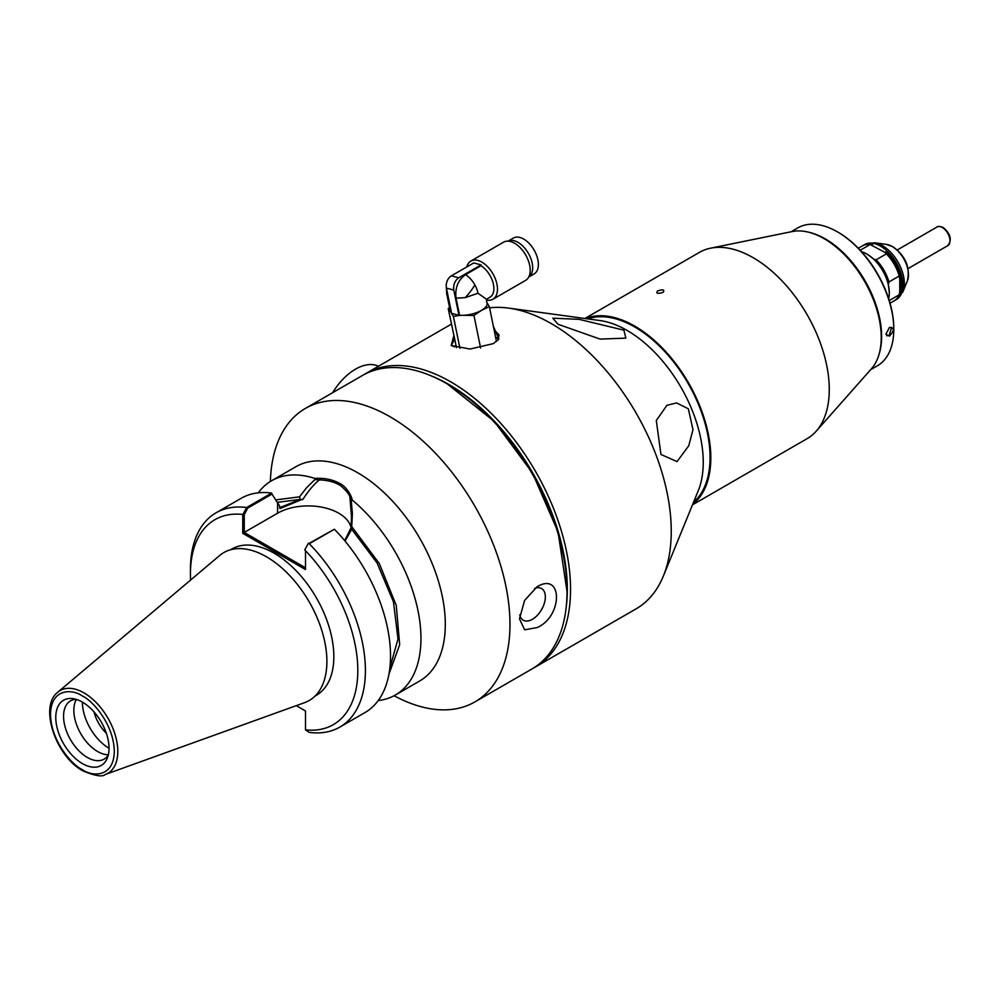 <?xml version="1.0" encoding="UTF-8"?>
<svg xmlns="http://www.w3.org/2000/svg" width="1000" height="1000" viewBox="0 0 1000 1000"><rect width="100%" height="100%" fill="white"/><g stroke="black" fill="none" stroke-linecap="round" stroke-linejoin="round"><path stroke-width="1.5" d="M493.325 326.15L498.862 339.075L493.338 343.625L470.05 349.038L451.2 345.487L453.812 335.863M452.587 346.262L451.65 344.637L454.575 339.562M692.475 504.85L806.988 438.738A107.587 62.125 -120 0 0 816.213 431.175L871.438 368.787A80.7 46.588 -120 0 0 874.575 302.787A80.7 46.588 -120 0 0 824.175 238.7A80.7 46.588 -120 0 0 792.2 231.55L710.562 248.188A107.587 62.125 -120 0 0 699.4 252.387L584.888 318.5M816.213 431.175A107.587 62.125 -120 0 0 829.275 389.487A107.587 62.125 -120 0 0 753.2 257.712A107.587 62.125 -120 0 0 710.562 248.188M657.575 290.925C663.075 289.212 664.912 289.713 663.088 292.4C657.55 293.962 655.713 293.475 657.575 290.925C655.713 293.463 657.55 293.962 663.088 292.4C664.912 289.713 663.075 289.212 657.575 290.925M585.45 318.575A107.587 62.125 60 0 1 666.663 352.65A107.587 62.125 60 0 1 710.812 457.875A107.587 62.125 60 0 1 692.7 504.325M693.55 502.25A106.512 61.5 -120 0 0 702.625 415.475A106.512 61.5 -120 0 0 634.738 326.987A106.512 61.5 -120 0 0 587.675 318.875M494.062 329.725L499.087 334.938L497.962 340.112M498.6 338.9A24.213 9.887 -11.6 0 0 495.6 337.262M656.3 420.538L666.9 405.325L676.55 402.925L688.325 408.787L692.987 429.625L688.775 445.712L677.05 461.587L660.962 454.475L656.3 420.538M364.25 374.487A169.462 97.837 60 0 1 365.988 373.438A169.462 97.837 60 0 1 450.725 381.838A169.462 97.837 60 0 1 561.425 531.163A169.462 97.837 60 0 1 535.45 666.95L636.163 608.812A169.462 97.837 -120 0 0 663.363 576.05L698.238 490.763A107.65 62.15 -120 0 0 627.125 330.45A107.65 62.15 -120 0 0 599.975 320.55L508.675 308.113A169.462 97.837 -120 0 0 489.588 307.838M558.025 324.275L552.812 318.188L579.05 319.337L623.913 330.163L625.85 338.137L600.087 339.1L558.025 324.275M663.363 576.05A169.462 97.837 -120 0 0 551.425 323.688A169.462 97.837 -120 0 0 508.675 308.113M431.475 375.988A167.175 96.512 60 0 1 449.1 384.637A167.175 96.512 60 0 1 565.988 608.962M535.45 666.95A169.462 97.837 60 0 1 533.675 667.938M455.775 345.412A24.213 9.887 -11.6 0 0 454.363 346.987M378.45 366.25A47.875 27.637 120 0 0 355.525 369.15A47.875 27.637 120 0 0 332.6 392.725M891.6 327.375L889.125 335.487A4.838 2.8 -60 0 1 889.112 335.487L886.762 335.763M889.475 327.375C894.475 327.562 894.463 330.475 889.475 336.112L885.863 334.288L889.475 327.375M791.012 231.8L797.688 227.95A79.625 45.963 60 0 1 837.487 231.887L837.487 231.887A79.625 45.963 60 0 1 893.787 329.4A79.625 45.963 60 0 1 877.3 365.85L870.638 369.7M808.3 232.125A79.625 45.963 60 0 1 825.312 238.912A79.625 45.963 60 0 1 878.988 354.562M837.875 232.113A78.537 45.35 -120 0 1 838.25 232.325A78.537 45.35 -120 0 1 893.787 328.525L893.787 329.4M459.562 315.25L456.062 298.175L465.188 297.638L478.013 293.263L486.262 299.088L487.088 303.125A18.825 7.688 -11.6 0 1 481.5 310.35L489.338 306.613L486.6 301.962M486.312 299.337L489.975 297.225A18.825 10.875 60 0 0 492.938 282.375A18.825 10.875 60 0 0 480.938 265.763L465.513 274.675A18.825 10.875 60 0 1 474.837 284.862A18.825 10.875 60 0 1 478.013 293.263M446.413 287.975L446.7 293.6A18.825 7.688 -11.6 0 0 447.975 295.65M446.7 293.6L450.2 310.675A18.825 7.688 -11.6 0 0 450.688 311.837L453.413 316.475L459.938 348.338M466.788 266.938A22.062 12.737 60 0 1 470.85 261.062A22.062 12.737 60 0 1 481.887 262.15A22.062 12.737 60 0 1 496.287 281.588A22.062 12.737 60 0 1 492.912 299.262A22.062 12.737 60 0 1 486.45 300.012M458.713 277.812L451.375 275.837L473.75 262.913L481.1 264.887L458.713 277.812C454.8 280.663 453.162 284.75 453.787 290.075L459 315.575M480.938 265.763L481.1 264.887M492.912 299.262L525.625 280.375A22.062 12.737 -120 0 0 529.012 262.7A22.062 12.737 -120 0 0 514.6 243.263A22.062 12.737 -120 0 0 503.575 242.175L470.85 261.062M451.375 275.837A9.412 6.662 105 0 0 446.438 288.1L451.65 313.6M480.613 348.025L473.963 315.487L481.5 310.35A18.825 7.688 -11.6 0 1 463.537 315.287L459.275 315.413L451.925 313.45M465.513 274.675C458.025 280.05 454.875 287.887 456.062 298.175M449.562 307.587L448.237 308.587L450.688 311.837M448.237 308.587L456.475 347.625M496.475 341.488L489.338 306.613M463.537 315.287L473.963 315.487M453.413 316.475L459.275 315.413M523.725 239.088A20.712 11.963 -120 0 0 513.375 238.062L508.038 241.15A20.712 11.963 60 0 1 518.025 242.387A20.712 11.963 60 0 1 531.45 260.287A20.712 11.963 60 0 1 528.763 277L534.087 273.938A20.712 11.963 -120 0 0 537.263 257.337A20.712 11.963 -120 0 0 523.725 239.088M889.025 254.812L888.175 255.212M886.137 253.412L887.062 252.75M885.913 253.2A13.713 7.925 60 0 1 886.637 252.688A13.713 7.925 60 0 1 886.875 252.55L886.025 253.312M889.3 292.562L888.35 284.325L888.925 281.975L899.2 276.05L900.725 285.65L899.2 294.812L889.262 300.55M894.7 300.487A31.738 18.325 -120 0 0 895.288 300.175A31.738 18.325 -120 0 0 901.862 285.65A31.738 18.325 -120 0 0 885.962 251.688M899.762 292.462L899.762 277.738A30.938 17.862 -120 0 0 885.225 252.55L886.4 253.875L876.125 259.812L873.812 259.137L867.15 254.188M888.662 298.663A31.738 18.325 -120 0 0 889.312 292.9A31.738 18.325 -120 0 0 866.862 254.025L866.862 254.025A31.738 18.325 -120 0 0 861.55 251.688M888.35 284.325A30.938 17.862 -120 0 0 873.812 259.137M860.212 250.238L870.15 244.5A31.738 18.325 -120 0 0 862.4 245.863L858.3 248.225M888.925 281.975A31.738 18.325 -120 0 0 876.125 259.812M870.15 244.5L885.225 252.55M899.2 276.05A31.738 18.325 -120 0 0 886.4 253.875M890.05 303.2L894.15 300.837A31.738 18.325 -120 0 0 899.2 294.812M872.875 244.125A31.738 18.325 -120 0 0 863.55 245.2A31.738 18.325 -120 0 0 862.987 245.55M519.775 614.812A18.288 10.562 120 0 0 523.263 620.2A18.288 10.562 120 0 0 532.413 619.3A18.288 10.562 120 0 0 544.362 603.188A18.288 10.562 120 0 0 541.562 588.525A18.288 10.562 120 0 0 534.612 588.375M537.188 586.675C562.863 571.388 562.925 616.362 537.188 627.562L524.625 629.812L519.475 618.862L524.625 600.388L537.188 586.675M394.087 695.738A169.462 97.837 -120 0 0 474.875 701.925L531.925 668.988A169.462 97.837 -120 0 0 567.025 591.413L558.05 531.925L532.487 472.987L494.237 421.388L447.2 383.862A169.462 97.837 -120 0 0 362.475 375.475L305.413 408.413A169.462 97.837 -120 0 0 270.387 481.475M567.025 591.413A169.462 97.837 -120 0 0 447.2 383.862L449.1 384.963M474.875 701.925A169.462 97.837 -120 0 0 500.85 566.138A169.462 97.837 -120 0 0 390.138 416.812A169.462 97.837 -120 0 0 305.413 408.413M190.6 580.05A118.35 68.325 60 0 1 190.438 573.837A118.35 68.325 60 0 1 242.738 514.45L242.738 533.312L277.55 513.225L277.55 502.875L280.113 507L280.113 508.537L303.175 498.95C308.7 490.475 314.125 484.113 319.438 479.862C327.587 480.275 334.038 481.875 338.787 484.675C340.175 484.6 349.925 493.75 349.975 497.5L351.25 500.513L352.2 500.025A123.737 71.438 60 0 1 417.425 607.987A123.737 71.438 60 0 1 395.325 695.05L419.675 681A123.737 71.438 -120 0 0 438.638 581.85A123.737 71.438 -120 0 0 357.812 472.812A123.737 71.438 -120 0 0 295.938 466.688L271.6 480.737A123.737 71.438 -120 0 0 258.288 492.812M352.2 500.025C351.463 495.05 345.7 486 339.55 483.35C332.525 479.5 324.25 477.85 314.725 478.387L314.938 479.55L319.438 479.862M395.325 695.05A123.737 71.438 60 0 1 378.212 700.537M349.975 497.5L351.475 516.788L351.125 527.612L344.688 540.675M277.55 513.225A43.3 25 180 0 1 338.787 513.225A43.3 25 180 0 1 351.112 527.688M76.037 699.312A33.625 19.412 -120 0 0 70.525 700.875A33.625 19.412 -120 0 0 63.562 716.263A33.625 19.412 -120 0 0 87.338 757.45A33.625 19.412 -120 0 0 104.15 759.112A33.625 19.412 -120 0 0 108.25 755.125M76.4 699.425A33.625 19.412 -120 0 0 97.613 751.513A33.625 19.412 -120 0 0 108.338 754.75M55.775 717.475A37.663 21.738 -120 0 0 77.575 760.288A37.663 21.738 -120 0 0 107.275 758.175A37.663 21.738 -120 0 0 109.025 748.213A37.663 21.738 -120 0 0 72.9 698.637A37.663 21.738 -120 0 0 55.775 717.475M315.062 696.038L316.35 695.3A84.462 48.762 -120 0 0 329.3 627.625A84.462 48.762 -120 0 0 274.125 553.188A84.462 48.762 -120 0 0 231.887 549.012L230.6 549.75M326.9 661.413A85.4 49.312 -120 0 0 286.712 572.5A85.4 49.312 -120 0 0 219.638 555.525L57.812 692.188A47.763 27.575 60 0 1 84.025 692.913A47.763 27.575 60 0 1 117.8 751.4A47.763 27.575 60 0 1 105.312 774.463L304.587 702.663A85.4 49.312 -120 0 0 326.9 661.413M305.5 710.987L296.262 705.65L305.5 710.987L305.5 729.862A118.35 68.325 60 0 0 357.812 670.238A118.35 68.325 60 0 0 305.138 550.312M242.738 533.312L305.5 569.55L305.5 550.625M243.038 514.2L246.612 507.713L247.787 508.05L244.262 514.462L242.738 514.45M190.438 573.837L190.438 569.45A123.737 71.438 -120 0 1 216.062 512.8A123.737 71.438 -120 0 1 246.6 507.537L246.612 507.713M305.5 728.975L305.5 729.862M308.412 543.237L304.75 549.888M305.5 729.938L309.25 732.375A123.737 71.438 -120 0 0 339.787 727.113A123.737 71.438 -120 0 0 308.95 543.413M244.262 514.462L244.262 532.438L305.5 567.8M246.6 507.537L271.688 493.05A123.737 71.438 -120 0 0 241.163 498.312L216.062 512.8M339.787 727.113L364.9 712.625A123.737 71.438 -120 0 0 334.387 529.25L309.387 543.65M308.675 543.612L334.387 529.237M272 494.075L277.55 502.875L272 494.075L247.787 508.05M277.238 501.9L280.113 507M345.075 541.138L351.688 529.25L351.125 527.612M351.6 529.2L352.388 513.875L351.25 500.513M314.938 479.55L306.562 487.738L299.513 496.838L300.125 499.475L302.712 499.663M300.125 499.475L279.387 507.775M300.025 499.425L277.512 502.337M389.862 668L398 639.025L393.462 601.838L377.075 562.975L351.688 529.25M314.725 478.387A123.737 71.438 -120 0 0 271.6 480.737M275.988 499.875L299.513 496.838M352.2 527.25L379.338 563.6L396.25 605.438L399.675 644.75L388.975 674.025M106.375 733.312A28.238 16.312 60 0 1 93.987 711.85M109.025 748.213A37.663 21.738 60 0 1 82.4 702.1M465.188 297.638A18.825 5.213 128.9 0 0 472.938 287.987A18.825 5.213 -51.1 0 0 474.837 284.862M446.438 288.1L453.787 290.075M892.163 246.5A23.075 13.325 -120 0 0 886.338 244.375L892.95 246.737C905.512 255.95 910.325 267.325 907.4 280.85A23.075 13.325 -120 0 0 908.475 274.75A23.075 13.325 -120 0 0 892.163 246.5M880.525 246.137A31.738 18.325 -120 0 0 864.65 244.562L874.6 242.775A31.025 17.913 -120 0 1 882.425 245.625A31.025 17.913 -120 0 1 904.362 283.612A31.025 17.913 -120 0 1 902.913 291.825L896.4 299.538A31.738 18.325 -120 0 0 901.263 274.1A31.738 18.325 -120 0 0 880.525 246.137M867.3 243.888A31.025 17.913 -120 0 0 866.225 244.525M942.375 227.562A10.762 6.212 -120 0 0 936.988 227.025C937.525 226.05 939.587 226.2 943.175 227.475C950.662 233.9 952.175 239.963 947.75 245.662A10.762 6.212 -120 0 0 949.4 237.037A10.762 6.212 -120 0 0 942.375 227.562M82.4 769.663C73.075 765.763 50.95 741.938 50.512 714.438C50.95 687.438 73.075 689.163 82.4 696.025C91.725 699.925 113.85 723.75 114.288 751.25C113.85 778.263 91.725 776.525 82.4 769.663M365.988 373.438L451.413 324.125M838.25 232.325L837.487 231.887M886.338 244.375L874.6 242.775M889.312 292.238L889.312 292.9M895.288 300.175L896.4 299.538M863.55 245.2L864.65 244.562M907.4 280.85L902.913 291.825M908.075 268.575L947.75 245.662M897.312 249.938L936.988 227.025M105.312 774.463C102.562 777.15 95.113 775.962 82.963 770.9C55.963 756.6 38.688 706.475 57.812 692.188M351.475 516.788L351.475 518.263"/></g></svg>
